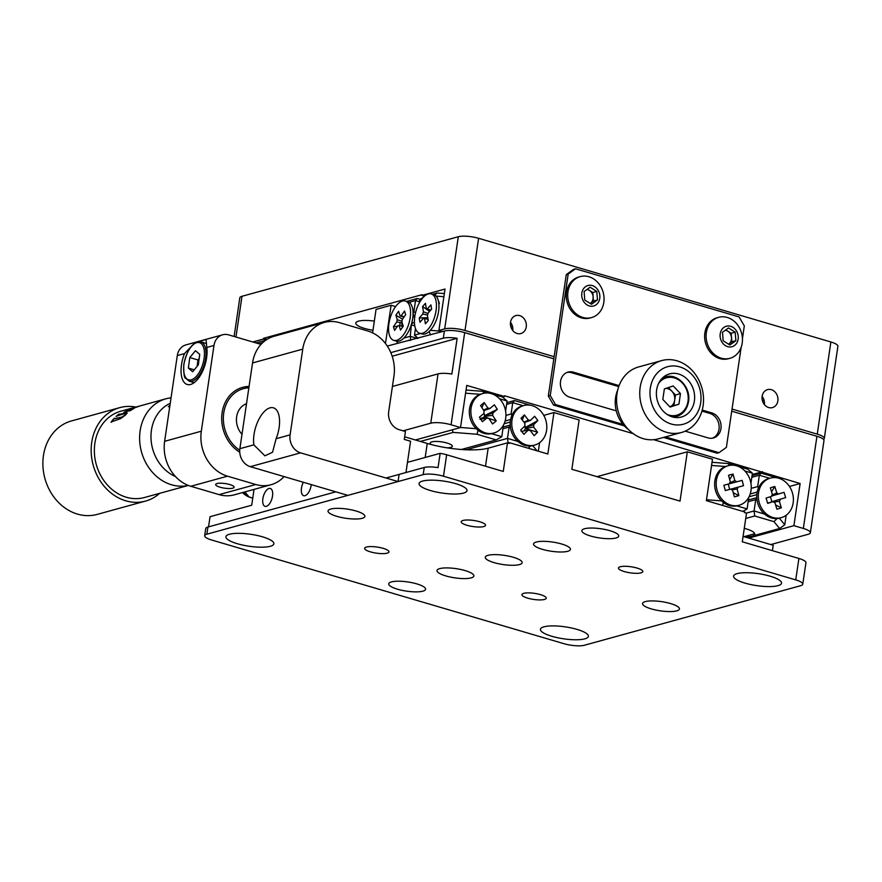<?xml version="1.0" encoding="UTF-8"?>
<svg xmlns="http://www.w3.org/2000/svg" width="882" height="882" viewBox="0 0 882 882"><rect width="100%" height="100%" fill="white"/><g stroke="black" fill="none" stroke-linecap="round" stroke-linejoin="round"><path stroke-width="1.32" d="M336.814 516.334A18.643 4.642 -171.6 0 0 364.905 516.4A18.643 4.642 -171.6 0 0 356.119 511.02A18.643 4.642 -171.6 0 0 328.027 510.954A18.643 4.642 -171.6 0 0 336.814 516.334M770.107 576.2A24.233 6.031 8.4 0 1 781.529 583.189A24.233 6.031 8.4 0 1 745.003 583.112A24.233 6.031 8.4 0 1 733.581 576.111A24.233 6.031 8.4 0 1 770.107 576.2M576.971 629.373A24.233 6.031 8.4 0 1 588.393 636.363A24.233 6.031 8.4 0 1 551.867 636.286A24.233 6.031 8.4 0 1 540.446 629.285A24.233 6.031 8.4 0 1 576.971 629.373M455.586 483.634A24.233 6.031 8.4 0 1 467.008 490.624A24.233 6.031 8.4 0 1 430.482 490.546A24.233 6.031 8.4 0 1 419.06 483.545A24.233 6.031 8.4 0 1 455.586 483.634M303.342 482.278A9.316 4.443 -73.6 0 0 301.479 488.099A9.316 4.443 -73.6 0 0 303.684 495.706A9.316 4.443 -73.6 0 0 311.137 485.431A9.316 4.443 -73.6 0 0 311.247 484.604M262.858 498.727A9.316 4.443 -73.6 0 0 265.052 506.345A9.316 4.443 -73.6 0 0 272.516 496.07A9.316 4.443 -73.6 0 0 270.311 488.463A9.316 4.443 -73.6 0 0 262.858 498.727M262.45 536.807A24.233 6.031 8.4 0 1 273.872 543.797A24.233 6.031 8.4 0 1 237.346 543.72A24.233 6.031 8.4 0 1 225.924 536.719A24.233 6.031 8.4 0 1 262.45 536.807M445.785 575.913A18.643 4.642 -171.6 0 0 473.888 575.979A18.643 4.642 -171.6 0 0 465.101 570.588A18.643 4.642 -171.6 0 0 436.998 570.533A18.643 4.642 -171.6 0 0 445.785 575.913M397.495 589.198A18.643 4.642 -171.6 0 0 425.598 589.264A18.643 4.642 -171.6 0 0 416.811 583.884A18.643 4.642 -171.6 0 0 388.719 583.818A18.643 4.642 -171.6 0 0 397.495 589.198M542.353 549.321A18.643 4.642 -171.6 0 0 570.456 549.387A18.643 4.642 -171.6 0 0 561.669 544.007A18.643 4.642 -171.6 0 0 533.566 543.94A18.643 4.642 -171.6 0 0 542.353 549.321M590.642 536.024A18.643 4.642 -171.6 0 0 618.734 536.091A18.643 4.642 -171.6 0 0 609.947 530.71A18.643 4.642 -171.6 0 0 581.855 530.644A18.643 4.642 -171.6 0 0 590.642 536.024M494.063 562.617A18.643 4.642 -171.6 0 0 522.166 562.683A18.643 4.642 -171.6 0 0 513.379 557.303A18.643 4.642 -171.6 0 0 485.287 557.237A18.643 4.642 -171.6 0 0 494.063 562.617M651.324 608.9A18.643 4.642 -171.6 0 0 679.427 608.966A18.643 4.642 -171.6 0 0 670.64 603.586A18.643 4.642 -171.6 0 0 642.548 603.52A18.643 4.642 -171.6 0 0 651.324 608.9M527.701 598.15A12.304 3.065 -171.6 0 0 546.245 598.194A12.304 3.065 -171.6 0 0 540.446 594.633A12.304 3.065 -171.6 0 0 521.901 594.6A12.304 3.065 -171.6 0 0 527.701 598.15M370.44 551.867A12.304 3.065 -171.6 0 0 388.984 551.912A12.304 3.065 -171.6 0 0 383.185 548.35A12.304 3.065 -171.6 0 0 364.641 548.306A12.304 3.065 -171.6 0 0 370.44 551.867M467.008 525.275A12.304 3.065 -171.6 0 0 485.552 525.319A12.304 3.065 -171.6 0 0 479.753 521.769A12.304 3.065 -171.6 0 0 461.209 521.725A12.304 3.065 -171.6 0 0 467.008 525.275M624.269 571.558A12.304 3.065 -171.6 0 0 642.813 571.602A12.304 3.065 -171.6 0 0 637.013 568.052A12.304 3.065 -171.6 0 0 618.469 568.008A12.304 3.065 -171.6 0 0 624.269 571.558M772.423 550.666L773.216 545.274L743.085 536.41M597.015 476.666L687.321 451.805L712.48 459.213L706.361 500.656L744.728 511.946L744.629 512.663L746.514 513.214L742.291 541.791L798.905 558.46A14.917 3.715 8.4 0 1 805.939 562.76L802.763 584.193A14.917 3.715 -171.6 0 0 795.74 579.893L443.481 476.214A14.917 3.715 -171.6 0 0 423.173 474.637L424.231 467.493A14.917 3.715 8.4 0 1 438.045 467.625L440.151 453.337A14.917 3.715 8.4 0 1 446.645 454.781L443.481 476.214M543.775 415.367L553.962 412.555L579.121 419.964L571.845 469.268L680.033 501.108L687.321 451.805M466.17 449.765L507.481 438.387L508.12 443.051L509.465 442.709L547.843 453.998L553.962 412.555M446.645 454.781L503.258 471.44L507.481 442.863L509.366 443.414L509.465 442.709M208.538 526.874L210.037 516.698L251.701 505.221L254.038 489.4M507.481 442.863L488.165 448.177A44.739 11.135 8.4 0 1 427.241 443.459L404.673 436.81M207.909 527.05L206.851 534.194A14.917 3.715 -171.6 0 0 204.679 535.716L205.738 528.572A14.917 3.715 8.4 0 1 207.909 527.05L335.81 491.836M386.029 478.011L424.231 467.493M407.462 462.344L440.151 453.337M206.851 534.194L423.173 474.637M204.679 535.716A14.917 3.715 -171.6 0 0 211.713 540.027L563.973 643.695A14.917 3.715 -171.6 0 0 584.281 645.271L800.591 585.714A14.917 3.715 -171.6 0 0 802.763 584.193M372.965 330.276A18.643 4.642 8.4 0 1 364.553 328.435A18.643 4.642 8.4 0 1 355.766 323.044A18.643 4.642 8.4 0 1 374.321 321.103M762.136 396.294A9.316 7.861 74.6 0 0 772.478 407.594A9.316 7.861 74.6 0 0 777.858 400.924A9.316 7.861 74.6 0 0 767.527 389.623A9.316 7.861 74.6 0 0 762.136 396.294M510.524 322.239A9.316 7.861 74.6 0 0 520.854 333.539A9.316 7.861 74.6 0 0 526.245 326.869A9.316 7.861 74.6 0 0 515.904 315.569A9.316 7.861 74.6 0 0 510.524 322.239M234.116 336.483L238.802 304.775A14.917 3.715 -171.6 0 0 238.757 304.952A14.917 3.715 -171.6 0 0 238.746 305.128M238.757 304.952L239.816 297.807A14.917 3.715 8.4 0 1 241.988 296.286L458.309 236.729A14.917 3.715 8.4 0 1 478.606 238.305L830.877 341.973A14.917 3.715 8.4 0 1 837.9 346.284L824.295 438.442A14.917 3.715 8.4 0 1 823.49 439.423M732.038 409.061L817.261 434.142A14.917 3.715 8.4 0 1 824.295 438.442M252.781 341.973L263.464 339.03L263.575 338.313L421.949 294.709L421.839 295.426L445.024 289.042L438.905 330.485L444.693 328.887A14.917 3.715 8.4 0 1 465.001 330.463L554.128 356.703M438.905 330.485L442.51 331.544M512.74 330.485A9.316 7.861 74.6 0 0 510.502 322.349M764.363 404.54A9.316 7.861 74.6 0 0 762.125 396.404M421.839 295.426L424.429 296.187M263.575 338.313L267.059 339.338M263.464 339.03L266.265 339.857M385.467 343.517L391.112 305.26L376.052 309.406L372.59 332.856M391.112 305.26L395.61 306.583M403.041 430.835L430.769 423.195L438.045 373.902A14.917 3.715 8.4 0 1 451.871 374.034L457.141 338.313A14.917 3.715 -171.6 0 0 443.326 338.181L444.374 331.037L387.286 346.064M408.564 340.209L409.766 340.562M392.17 356.207L457.141 338.313M444.374 331.037A14.917 3.715 8.4 0 1 464.682 332.613L553.819 358.842M731.718 411.199L816.941 436.281A14.917 3.715 8.4 0 1 823.975 440.592L810.36 532.75A14.917 3.715 -171.6 0 0 803.337 528.45L816.941 436.281M464.682 332.613L451.077 424.771L460.514 427.55L466.732 385.401L504.482 396.503L504.581 395.786L633.221 433.646M748.796 538.086L793.899 525.672L800.128 483.523L653.738 439.688M793.899 525.672L803.337 528.45M415.4 439.975L460.514 427.55M505.607 411.111L507.095 401.001L502.542 397.032L504.482 396.503M438.045 373.902L392.413 386.459M451.077 424.771A14.917 3.715 -171.6 0 0 430.769 423.195M770.813 544.569L808.188 534.283A14.917 3.715 -171.6 0 0 810.36 532.75M390.814 352.635L443.326 338.181M752.225 474.527L762.489 471.694M752.114 475.233L762.379 472.41M789.456 486.456L800.128 483.523M233.521 336.307A37.287 17.75 106.4 0 1 234.193 335.998M276.121 438.707A24.233 11.543 -73.6 0 0 279.12 427.605A24.233 11.543 -73.6 0 0 273.409 407.815A24.233 11.543 -73.6 0 0 254.016 434.517A24.233 11.543 -73.6 0 0 253.851 444.848L264.898 455.829L272.538 452.257L276.121 438.707L290.09 434.859L302.758 349.129A37.287 31.443 -105.4 0 1 324.311 322.437A37.287 31.443 -105.4 0 1 339.482 322.658L367.783 330.993A37.287 31.443 -105.4 0 1 393.967 375.975L388.686 411.696A14.917 12.58 74.6 0 0 399.16 429.688L405.444 431.541L404.287 439.401L410.582 441.254L405.963 472.52M324.311 322.437L274.093 336.262A37.287 31.443 -105.4 0 0 252.539 362.954L239.871 448.684A14.917 12.58 -105.4 0 0 250.345 466.677L347.85 495.375L398.069 481.55L300.564 452.852A14.917 12.58 -105.4 0 1 290.09 434.859M399.017 475.122L398.069 481.55M193.963 343.704L184.503 353.583A24.233 11.543 -73.6 0 0 181.505 364.696A24.233 11.543 -73.6 0 0 187.216 384.486A24.233 11.543 -73.6 0 0 206.609 357.783A24.233 11.543 -73.6 0 0 206.774 347.453L206.079 339.515L198.439 341.665M249.066 386.448A35.423 29.878 74.6 0 0 242.583 387.363A35.423 29.878 74.6 0 0 222.11 412.71A35.423 29.878 74.6 0 0 239.739 452.212M220.048 487.195A9.316 2.315 -171.6 0 0 234.105 487.217A9.316 2.315 -171.6 0 0 229.706 484.527A9.316 2.315 -171.6 0 0 215.66 484.494A9.316 2.315 -171.6 0 0 220.048 487.195M270.983 484.736L234.281 494.835A37.287 31.443 -105.4 0 1 219.111 494.615L190.81 486.28A37.287 31.443 -105.4 0 1 164.625 441.309L177.293 355.567A14.917 12.58 -105.4 0 1 185.915 344.895L222.606 334.796A14.917 12.58 74.6 0 0 213.984 345.468L201.328 431.199A37.287 31.443 74.6 0 0 227.501 476.181L255.813 484.516A37.287 31.443 74.6 0 0 270.983 484.736A37.287 31.443 74.6 0 0 284.059 476.6M261.006 344.399L228.681 334.884A14.917 12.58 74.6 0 0 222.606 334.796M618.734 386.603L571.459 372.689A13.054 11.003 74.6 0 0 567.126 372.402M619.098 385.61L573.388 372.16A13.054 11.003 74.6 0 0 568.085 372.083A13.054 11.003 74.6 0 0 560.533 381.421A13.054 11.003 74.6 0 0 569.695 397.165L616.264 410.869M685.204 431.166L708.092 437.902A13.054 11.003 74.6 0 0 713.395 437.979A13.054 11.003 74.6 0 0 721.068 425.554A13.054 11.003 74.6 0 0 711.785 412.886L702.215 410.075M712.413 438.189A13.054 11.003 74.6 0 0 719.084 425.499A13.054 11.003 74.6 0 0 709.845 413.426L701.929 411.089M742.435 338.677L744.309 325.921L739.083 316.925L575.527 268.79L568.184 274.082L566.255 274.622L573.598 269.319L575.527 268.79M663.507 437.428L717.099 453.205L719.028 452.675L726.382 447.383L741.156 347.288M555.484 404.54L553.554 405.07L548.317 396.073L550.247 395.544L555.484 404.54L623.034 424.418M665.436 436.899L719.028 452.675M553.554 405.07L624.346 425.907M566.255 274.622L548.317 396.073M568.184 274.082L550.247 395.544M672.338 416.888A22.37 18.864 74.6 0 0 681.444 417.021A22.37 18.864 74.6 0 0 694.586 395.742A22.37 18.864 74.6 0 0 678.666 374.023A22.37 18.864 74.6 0 0 669.57 373.891A22.37 18.864 74.6 0 0 656.428 395.18A22.37 18.864 74.6 0 0 672.338 416.888M679.724 366.879A29.823 25.159 74.6 0 0 650.343 388.047A29.823 25.159 74.6 0 0 671.29 424.033A29.823 25.159 74.6 0 0 700.672 402.865A29.823 25.159 74.6 0 0 679.724 366.879M666.362 432.246A37.287 31.443 -105.4 0 1 639.836 396.051A37.287 31.443 -105.4 0 1 661.743 360.573A37.287 31.443 -105.4 0 1 676.913 360.793A37.287 31.443 -105.4 0 1 703.45 396.988A37.287 31.443 -105.4 0 1 681.543 432.467A37.287 31.443 -105.4 0 1 666.362 432.246M661.743 360.573L638.568 366.956A37.287 31.443 74.6 0 0 616.661 402.435A37.287 31.443 74.6 0 0 643.187 438.63A37.287 31.443 74.6 0 0 658.358 438.85L681.543 432.467M628.657 429.71A29.823 25.159 -105.4 0 1 617.72 390.02M168.627 406.437A39.15 33.02 -105.4 0 1 169.013 406.492L169.862 405.852M169.796 406.271L168.33 406.679A39.15 33.02 -105.4 0 1 169.079 406.073M248.856 387.837A33.924 28.61 74.6 0 0 223.741 413.019A33.924 28.61 74.6 0 0 239.728 450.239M242.385 387.418A35.423 29.878 -105.4 0 1 249.055 386.559M246.519 403.713A18.643 15.722 74.6 0 0 241.999 434.319M170.226 403.372A39.525 33.329 74.6 0 0 159.863 463.844A39.525 33.329 74.6 0 0 175.474 476.545M188.274 485.42A44.739 37.739 -105.4 0 1 149.686 468.893A44.739 37.739 -105.4 0 1 166.003 398.774A44.739 37.739 -105.4 0 1 171.053 397.815M118.728 414.22L118.894 414.331A44.739 37.739 -105.4 0 1 119.191 414.099L118.728 414.22A44.739 37.739 -105.4 0 0 116.071 416.458L116.534 416.337A44.739 37.739 -105.4 0 1 116.821 416.072L125.619 413.206L125.167 414.783L121.959 417.087L114.208 418.707A44.739 37.739 -105.4 0 1 114.605 418.266L114.142 418.399A44.739 37.739 -105.4 0 0 111.044 422.257L111.507 422.125A44.739 37.739 -105.4 0 1 111.794 421.717L120.602 418.663L125.575 414.937L127.162 412.952L126.214 412.71L127.162 412.952M118.883 414.331L127.251 413.074M126.567 410.736L131.473 408.377L140.403 405.819A44.739 37.739 -105.4 0 0 136.423 407.241L128.783 409.48L127.405 410.505L134.207 408.311A44.739 37.739 -105.4 0 0 130.569 410.538L124.428 412.103A44.739 37.739 -105.4 0 0 124.108 412.324L126.567 410.736M188.329 485.442L144.505 497.503A44.739 37.739 -105.4 0 1 104.429 481.352A44.739 37.739 -105.4 0 1 120.746 411.233L166.003 398.774M128.904 410.086A44.739 37.739 -105.4 0 1 129.456 410.086M159.664 493.336A48.466 40.881 -105.4 0 1 145.486 501.097A48.466 40.881 -105.4 0 1 102.08 483.601A48.466 40.881 -105.4 0 1 119.754 407.638A48.466 40.881 -105.4 0 1 135.905 407.065M145.486 501.097L97.207 514.393A48.466 40.881 -105.4 0 1 53.791 496.897A48.466 40.881 -105.4 0 1 71.475 420.935L119.754 407.638M111.253 422.202A44.596 37.606 -105.4 0 1 114.241 418.509L114.439 418.454M118.96 414.452L126.291 412.831M116.369 416.381A44.596 37.606 -105.4 0 1 118.805 414.353M114.307 418.818L122.058 417.186L125.255 414.904L125.707 413.327M123.712 412.578L127.747 410.042M127.482 410.483L133.81 408.564M136.699 407.032L137.36 406.856M742.82 511.384L747.142 508.925L748.719 497.437M747.142 508.925L736.735 505.871A20.507 17.298 74.6 0 0 737.705 505.629A20.507 17.298 74.6 0 1 737.617 505.651L739.16 505.232A20.507 17.298 74.6 0 0 750.406 480.922A20.507 17.298 74.6 0 0 728.367 465.663A20.507 17.298 74.6 0 0 728.267 465.685A20.507 17.298 74.6 0 0 717.022 489.995A20.507 17.298 74.6 0 0 739.072 505.254A20.507 17.298 74.6 0 0 739.16 505.232M744.871 470.988L752.423 473.204L750.924 483.314M712.028 462.3L728.675 463.59L734.761 465.376M738.443 466.468L747.87 469.235L752.423 473.204M728.675 463.59L728.753 465.564M725.467 466.523L711.553 465.442M706.493 499.73L721.553 500.899M723.372 502.486L722.612 505.43M769.457 478.375A20.507 17.298 74.6 0 0 758.487 487.978L757.671 486.577L759.336 475.244L751.817 477.316M746.216 513.126L754.066 510.965L754.749 515.992L745.731 518.473M744.408 536.796A18.643 4.642 -171.6 0 0 752.026 536.091L779.644 528.494L773.944 521.648L754.749 515.992M773.944 521.648L777.097 518.528M754.066 510.965L764.473 514.03A20.507 17.298 74.6 0 1 756.888 498.804L755.742 499.631L754.066 510.965M746.856 537.524L752.026 536.091A18.643 4.642 -171.6 0 0 744.276 528.34M748.212 501.704L755.742 499.631M748.465 499.951L756.8 497.657M749.083 496.764L756.855 494.626M750.207 493.986L757.219 492.068M751.232 488.341L757.671 486.577M769.699 478.287L759.336 475.244L761.078 473.127L776.899 477.779M752.059 475.607L761.078 473.127M786.171 515.253L784.771 524.757L779.644 528.494M779.291 518.175L784.771 524.757M754.716 533.72L743.978 536.675M410.792 340.276L410.24 336.318L417.462 338.445M414.463 323.033L413.173 322.658L411.475 324.036L410.24 336.318L403.857 338.082A20.507 9.768 -73.6 0 0 411.475 324.036M414.76 325.822L411.916 324.984M414.716 317.145L414.022 316.936L414.65 317.718M415.62 312.448L413.845 311.919L413.074 313.209L414.022 316.936M419.424 301.743L415.521 300.597L417.263 298.48L420.008 299.285M413.074 313.209A20.507 9.768 -73.6 0 0 409.127 302.35L415.521 300.597L413.845 311.919M406.646 301.401L417.263 298.48M400.13 322.647L399.711 325.712M396.382 341.136L397.969 343.12M402.71 339.14L403.857 338.082M431.563 444.649A11.19 2.789 8.4 0 1 430.207 443.007A11.19 2.789 8.4 0 1 447.075 443.04A11.19 2.789 8.4 0 1 452.345 446.27A11.19 2.789 8.4 0 1 447.119 447.836M478.044 430.284L477.019 434.253L453.172 432.401L420.383 441.43M453.172 432.401L452.19 429.843M461.396 449.489L496.213 439.909L501.814 436.722L503.402 425.234M501.814 436.722L491.417 433.668A20.507 17.298 74.6 0 0 493.049 433.216M480.315 418.465L483.865 417.495M507.095 401.001L499.543 398.785M466.049 390.042L483.347 391.387L489.433 393.174M493.115 394.265L502.542 397.032M483.347 391.387L483.424 393.361M480.15 394.32L465.586 393.185M460.525 427.483L476.225 428.696M496.213 439.909L477.019 434.253M244.887 491.924L249.121 497.007L252.759 498.076M262.726 342.657L258.79 343.748M255.923 342.9L265.791 340.187M507.481 438.387L509.157 427.064L510.303 426.238A20.507 17.298 74.6 0 0 517.888 441.452L507.481 438.387M502.994 428.762L509.157 427.064M503.258 427.009L510.215 425.091M504.14 423.735L510.27 422.048M505.121 421.012L510.634 419.49M523.07 405.753A20.507 17.298 74.6 0 0 511.902 415.411L511.086 414L512.751 402.666L506.599 404.364M505.926 415.422L511.086 414M523.114 405.72L512.751 402.666L514.493 400.549L530.325 405.213M506.852 402.655L514.493 400.549M539.586 442.687L538.329 451.198M532.706 445.608L537.05 450.823M528.219 448.221L530.512 445.961M510.689 326.186L512.574 326.737M762.302 400.241L764.198 400.792M423.018 297.587L419.766 299.428L421.971 298.822M415.466 328.545L414.496 335.149L418.079 338.269M414.496 335.149L420.505 333.495M430.449 334.873L429.159 331.533L430.449 330.342L441.287 331.191M419.645 333.242A20.507 9.768 -73.6 0 0 428.013 329.372A20.507 9.768 -73.6 0 0 436.303 308.546A20.507 9.768 -73.6 0 0 431.221 293.893A20.507 9.768 -73.6 0 0 422.853 297.763A20.507 9.768 -73.6 0 0 414.562 318.589A20.507 9.768 -73.6 0 0 419.645 333.242L422.158 333.98A20.507 9.768 -73.6 0 0 428.156 332.338L429.159 331.533M443.889 296.705L436.039 296.098M434.727 295.051L437.163 293L444.352 293.563M432.522 294.279L437.163 293M419.237 303.033L419.766 299.428M713.736 319.692A21.256 17.927 74.6 0 0 709.459 348.478A21.256 17.927 74.6 0 0 729.91 358.312A21.256 17.927 74.6 0 0 734.816 355.964A21.256 17.927 74.6 0 0 742.401 338.082A21.256 17.927 74.6 0 0 739.711 328.325A21.256 17.927 74.6 0 0 739.083 327.167A21.256 17.927 74.6 0 0 718.632 317.333A21.256 17.927 74.6 0 0 713.736 319.692M736.58 331.147A10.628 8.963 74.6 0 0 723.913 327.409A10.628 8.963 74.6 0 0 721.774 341.808A10.628 8.963 74.6 0 0 734.452 345.546A10.628 8.963 74.6 0 0 736.58 331.147M718.632 317.333L717.165 317.74A21.256 17.927 74.6 0 0 712.259 320.089A21.256 17.927 74.6 0 0 706.57 346.031A21.256 17.927 74.6 0 0 728.444 358.72L729.91 358.312M725.787 329.89L731.167 333.264L731.862 341.786L728.554 344.167A7.453 6.284 74.6 0 0 728.863 343.947A7.453 6.284 74.6 0 0 731.509 337.53A7.453 6.284 74.6 0 0 727.815 331.158A7.453 6.284 74.6 0 0 725.302 330.243M735.875 340.684L729.877 344.994L723.174 340.794L722.479 332.271L728.477 327.95L735.18 332.161L735.875 340.684L731.862 341.786M731.167 333.264L735.18 332.161M575.34 278.966A21.256 17.927 74.6 0 0 571.073 307.752A21.256 17.927 74.6 0 0 591.524 317.586A21.256 17.927 74.6 0 0 596.43 315.238A21.256 17.927 74.6 0 0 604.016 297.355A21.256 17.927 74.6 0 0 601.326 287.598A21.256 17.927 74.6 0 0 600.697 286.441A21.256 17.927 74.6 0 0 580.246 276.606A21.256 17.927 74.6 0 0 575.34 278.966M598.194 290.421A10.628 8.963 74.6 0 0 585.516 286.683A10.628 8.963 74.6 0 0 583.388 301.071A10.628 8.963 74.6 0 0 596.056 304.819A10.628 8.963 74.6 0 0 598.194 290.421M580.246 276.606L578.779 277.014A21.256 17.927 74.6 0 0 573.873 279.362A21.256 17.927 74.6 0 0 568.184 305.293A21.256 17.927 74.6 0 0 590.058 317.994L591.524 317.586M590.157 303.43A7.453 6.284 74.6 0 0 590.477 303.221A7.453 6.284 74.6 0 0 593.123 296.793A7.453 6.284 74.6 0 0 589.43 290.432A7.453 6.284 74.6 0 0 586.905 289.517M597.489 299.946L591.491 304.268L584.788 300.067L584.093 291.545L590.091 287.223L596.794 291.424L597.489 299.946L593.476 301.06L590.168 303.441M587.401 289.164L592.77 292.537L593.476 301.06M592.77 292.537L596.794 291.424M678.919 404.165L680.474 393.615L673.198 385.963L664.367 388.874L662.812 399.436L670.088 407.076L678.919 404.165L669.89 406.878A9.548 8.048 74.6 0 0 674.675 400.274A9.548 8.048 74.6 0 0 671.819 391.167A9.548 8.048 74.6 0 0 665.612 388.466M688.357 401.773A20.507 17.298 -105.4 0 1 676.505 416.447A20.507 17.298 -105.4 0 1 672.646 416.977M662.029 378.433A20.507 17.298 -105.4 0 1 665.623 376.912C677.453 372.91 691.19 387.551 688.522 401.663C687.089 409.413 683.087 414.353 676.505 416.447M673.892 405.555L675.447 394.993L680.474 393.615M668.38 387.551L675.447 394.993M428.156 332.338A20.507 9.768 -73.6 0 0 430.526 330.111A20.507 9.768 -73.6 0 0 437.891 299.263A20.507 9.768 -73.6 0 0 433.735 294.632L431.221 293.893M430.747 310.111L427.384 308.854L430.923 304.874L431.618 309.13L428.079 313.11A5.193 2.47 -73.6 0 1 427.428 315.337L428.277 320.574L425.4 323.804L424.54 318.578L428.079 319.361M430.703 310.166L426.315 308.557L425.466 303.331L422.588 306.561L429.567 311.434M428.002 313.474L423.437 311.798L422.588 306.561M427.527 315.083L422.787 314.025A5.193 2.47 -73.6 0 1 423.437 311.798M428.068 319.306L423.481 318.281L419.942 322.261L419.248 318.005L422.787 314.025M419.248 318.005L427.803 317.663M423.481 318.281A5.193 2.47 -73.6 0 0 424.055 318.578A5.193 2.47 -73.6 0 0 424.54 318.578M427.384 308.854A5.193 2.47 -73.6 0 0 426.987 308.612A5.193 2.47 -73.6 0 0 426.315 308.557M247.313 494.835A20.507 17.298 -105.4 0 1 244.082 492.134M252.495 497.999A20.507 17.298 -105.4 0 1 242.539 492.564M393.758 340.364L396.283 341.102A20.507 9.768 -73.6 0 0 402.269 339.46A20.507 9.768 -73.6 0 0 406.304 335.138A20.507 9.768 -73.6 0 0 412.004 306.385A20.507 9.768 -73.6 0 0 407.859 301.765L405.345 301.027A20.507 9.768 -73.6 0 0 395.312 306.991A20.507 9.768 -73.6 0 0 388.576 327.233A20.507 9.768 -73.6 0 0 393.758 340.364A20.507 9.768 -73.6 0 0 403.791 334.399A20.507 9.768 -73.6 0 0 410.527 314.157A20.507 9.768 -73.6 0 0 405.345 301.027M403.901 317.189L400.009 315.822L398.609 311.28L395.875 315.15L402.468 319.207M401.938 321.335L397.275 319.692L395.875 315.15M402.269 323.11L396.801 321.941A5.193 2.47 -73.6 0 1 397.275 319.692M404.11 316.892L401.167 315.767L404.529 311.004L405.665 314.687L402.302 319.449A5.193 2.47 -73.6 0 1 401.828 321.698L403.228 326.23L400.494 330.1L399.094 325.568L403.052 326.494M399.094 325.568A5.193 2.47 -73.6 0 1 398.179 325.701A5.193 2.47 -73.6 0 1 397.936 325.623L394.574 330.386L393.438 326.693L397.451 326.318M400.935 325.998L403.096 325.8M402.148 323.077A12.932 6.163 -73.6 0 0 401.652 325.932M393.438 326.693L396.801 321.941M401.167 315.767A5.193 2.47 -73.6 0 0 401.112 315.745A5.193 2.47 -73.6 0 0 400.009 315.822M770.416 478.088L768.872 478.518A20.507 17.298 74.6 0 0 768.299 478.683A20.507 17.298 74.6 0 0 757.737 503.225A20.507 17.298 74.6 0 0 779.754 518.054L781.298 517.635A20.507 17.298 74.6 0 0 781.882 517.458A20.507 17.298 74.6 0 0 792.433 492.928A20.507 17.298 74.6 0 0 770.416 478.088A20.507 17.298 74.6 0 0 769.843 478.265A20.507 17.298 74.6 0 0 759.281 502.795A20.507 17.298 74.6 0 0 781.298 517.635M771.585 496.059L784.032 492.343L785.653 497.624L771.397 501.836L785.653 497.624M770.361 496.72L771.893 501.682M773.558 502.012L779.368 501.362A5.193 4.377 74.6 0 0 780.206 499.366M779.368 501.362L781.364 507.845L775.598 504.945M781.364 507.845L776.932 509.267L774.936 502.773A5.193 4.377 74.6 0 1 773.139 501.626L767.682 503.379L766.061 498.098L771.518 496.357A5.193 4.377 74.6 0 1 772.356 494.361L770.361 487.878L774.793 486.467L776.788 492.95L771.882 495.177M774.793 486.467L771.574 491.825M773.139 501.626L767.605 503.115M778.586 494.096A5.193 4.377 74.6 0 0 776.788 492.95M726.812 466.093A20.507 17.298 74.6 0 0 726.724 466.115A20.507 17.298 74.6 0 0 715.478 490.425A20.507 17.298 74.6 0 0 737.517 505.684A20.507 17.298 74.6 0 0 737.617 505.651M728.256 484.119L742.104 480.348L728.256 484.119L729.679 489.4M742.104 480.348L743.548 485.673L730.88 489.113M731.564 489.719L737.109 489.102A5.193 4.377 74.6 0 0 738.014 487.162M737.109 489.102L738.884 495.651L733.262 492.718M738.884 495.651L734.386 496.864L732.611 490.315A5.193 4.377 74.6 0 1 730.847 489.08L725.324 490.568L723.879 485.243L729.414 483.755A5.193 4.377 74.6 0 1 730.318 481.815L728.543 475.266L733.041 474.053L734.816 480.602L729.668 482.939M733.041 474.053L729.679 479.466M723.879 485.243L729.414 483.755M736.58 481.837A5.193 4.377 74.6 0 0 734.816 480.602M523.831 405.522L522.287 405.94A20.507 17.298 74.6 0 0 514.989 438.321A20.507 17.298 74.6 0 0 533.18 445.487L534.724 445.057A20.507 17.298 74.6 0 0 542.022 412.688A20.507 17.298 74.6 0 0 523.831 405.522A20.507 17.298 74.6 0 0 516.532 437.891A20.507 17.298 74.6 0 0 534.724 445.057M521.207 431.474L528.164 430.129L523.941 434.308L520.7 430.019L524.922 425.852A5.193 4.377 74.6 0 1 524.977 423.569L520.986 418.311L524.415 414.915L522.265 419.986M523.919 422.18L528.406 420.185L524.415 414.915M524.206 422.555L530.391 420.449A5.193 4.377 74.6 0 0 528.406 420.185M530.391 420.449L534.613 416.271L537.855 420.56L525.055 427.671L533.632 424.727A5.193 4.377 74.6 0 1 533.577 427.009L537.568 432.268L534.128 435.664L530.148 430.394A5.193 4.377 74.6 0 1 528.164 430.129M524.834 424.981L525.44 427.285M537.568 432.268L525.407 428.608L523.974 430.945M533.577 427.009L525.407 428.608M537.855 420.56L533.632 424.727M482.95 393.482L481.396 393.912A20.507 17.298 74.6 0 0 473.193 424.992A20.507 17.298 74.6 0 0 492.288 433.448L493.832 433.029A20.507 17.298 74.6 0 0 502.045 401.949A20.507 17.298 74.6 0 0 482.95 393.482A20.507 17.298 74.6 0 0 474.737 424.562A20.507 17.298 74.6 0 0 493.832 433.029M488.793 418.399L484.119 416.414L492.586 415.345L496.235 420.923L488.948 418.454M484.461 416.921L483.457 418.674M496.235 420.923L492.553 423.966L488.915 418.399A5.193 4.377 74.6 0 1 486.941 417.947L480.051 419.369M486.941 417.947L482.421 421.695L479.455 417.153L483.975 413.415A5.193 4.377 74.6 0 1 484.185 411.166L480.547 405.588L484.218 402.545L487.867 408.112L483.49 410.086M484.582 415.609L492.795 413.096L497.316 409.358L484.582 415.609L483.942 412.908M483.799 410.56L489.841 408.564L494.361 404.816L497.316 409.358M489.841 408.564A5.193 4.377 74.6 0 0 487.867 408.112M484.218 402.545L481.903 407.66M492.586 415.345A5.193 4.377 74.6 0 0 492.795 413.096M199.189 358.5L197.965 359.966L197.259 365.225A9.548 4.542 -73.6 0 0 197.138 366.328M198.318 364.905L199.74 354.388L195.473 350.716L189.784 357.563L188.373 368.081L192.64 371.752L198.318 364.905M199.089 359.25A9.548 4.542 -73.6 0 0 197.259 365.225L197.105 366.372M194.249 369.812L188.373 368.081M197.965 359.966L189.784 357.563M485.497 466.214L488.165 448.177M425.179 457.471L427.241 443.459M795.74 579.893L798.905 558.46M817.261 434.142L830.877 341.973M444.693 328.887L458.309 236.729M465.001 330.463L478.606 238.305M235.968 337.023L241.988 296.286M250.345 466.677L300.564 452.852M239.871 448.684L253.851 444.848M252.539 362.954L302.758 349.129M255.813 484.516L219.111 494.615M227.501 476.181L190.81 486.28M201.328 431.199L164.625 441.309M184.503 353.583L177.293 355.567M213.984 345.468L206.774 347.453M573.388 372.16L571.459 372.689M711.785 412.886L709.845 413.426M667.2 414.485A19.393 16.35 74.6 0 0 687.993 401.332A19.393 16.35 74.6 0 0 678.368 379.723A19.393 16.35 74.6 0 0 658.634 383.361M206.421 343.495L200.787 341.841A20.507 9.768 106.4 0 1 205.693 358.103A20.507 9.768 106.4 0 1 189.211 381.189L194.161 382.645M204.161 358.004A19.393 9.228 -73.6 0 0 196.543 342.734A19.393 9.228 -73.6 0 0 183.941 364.464A19.393 9.228 -73.6 0 0 191.559 379.734A19.393 9.228 -73.6 0 0 204.161 358.004M742.401 338.082A24.994 24.994 0 0 0 739.711 328.325M604.016 297.355A24.994 24.994 0 0 0 601.326 287.598M439.412 303.419L437.891 299.263M403.35 316.594L402.776 316.384M726.724 466.115L728.267 465.685M200.787 341.841C192.86 341.566 187.193 349.151 183.776 364.586C183.643 373.626 184.239 378.169 185.54 378.191L189.211 381.189"/></g></svg>

